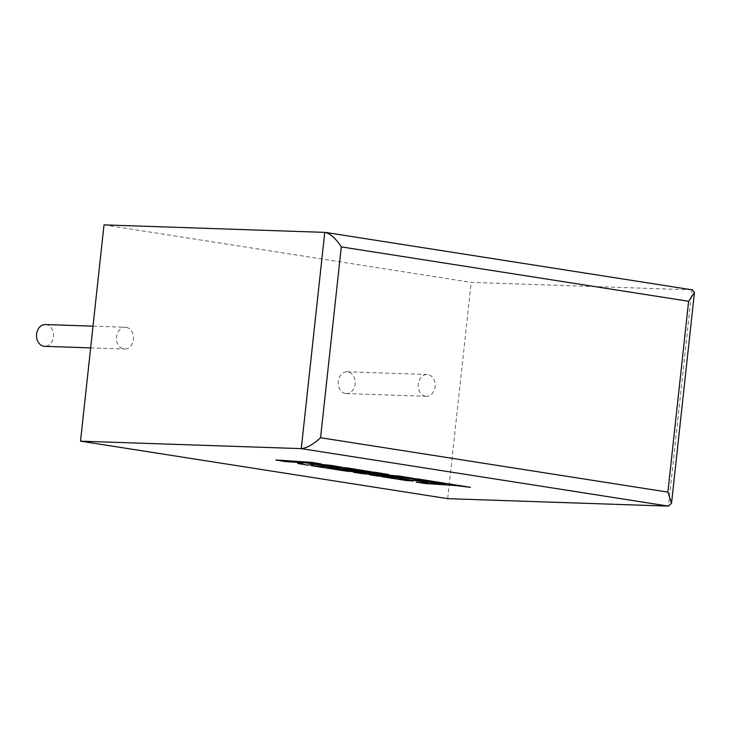 <?xml version="1.0" encoding="UTF-8"?>
<svg xmlns="http://www.w3.org/2000/svg" width="731" height="731" viewBox="0 0 731 731"><rect width="100%" height="100%" fill="white"/><g stroke="black" fill="none" stroke-linecap="round" stroke-linejoin="round"><path stroke-width="0.55" stroke-dasharray="3.65 2.74" d="M345.525 393.506A10.901 8.516 91.9 0 0 346.33 393.58A10.901 8.516 91.9 0 0 355.184 383.492A10.901 8.516 91.9 0 0 347.874 371.878A10.901 8.516 91.9 0 0 347.07 371.796A10.901 8.516 91.9 0 0 338.215 381.884A10.901 8.516 91.9 0 0 345.525 393.506M425.506 396.202A10.901 8.516 91.9 0 0 426.31 396.284A10.901 8.516 91.9 0 0 435.164 386.196A10.901 8.516 91.9 0 0 427.854 374.574A10.901 8.516 91.9 0 0 427.05 374.5A10.901 8.516 91.9 0 0 418.205 384.588A10.901 8.516 91.9 0 0 425.506 396.202M45.395 324.555A10.901 8.516 -88.1 0 1 46.208 324.628A10.901 8.516 -88.1 0 1 53.509 336.251A10.901 8.516 -88.1 0 1 44.664 346.33M126.189 327.333A10.901 8.516 -88.1 0 1 133.499 338.956A10.901 8.516 -88.1 0 1 124.645 349.034A10.901 8.516 -88.1 0 1 123.841 348.961A10.901 8.516 -88.1 0 1 116.531 337.338A10.901 8.516 -88.1 0 1 125.385 327.26A10.901 8.516 -88.1 0 1 126.189 327.333M104.012 224.874L471.175 282.376L692.504 289.896M447.683 498.661L471.175 282.376M275.971 459.991L285.328 461.453L304.014 462.824M297.618 463.381L307.632 464.953L314.622 464.276L342.099 467.091M309.579 463.189L321.32 463.838M371.942 473.843L388.883 474.419M328.923 467.666L357.185 470.682M344.484 468.69L371.595 471.714M311.305 465.528L346.75 471.075L373.486 472.966M353.512 472.135L362.284 473.505L393.689 476.228M369.374 474.62L377.726 475.927L413.709 478.302M420.142 480.066L443.744 483.767M416.131 481.939L425.506 483.41L454.536 485.329L470.49 487.202M381.692 476.548L406.546 480.441L413.371 480.888M399.3 478.686L427.562 481.702M414.861 479.71L420.151 479.938M324.765 232.339L691.928 289.841L668.436 506.126M346.33 393.58L426.31 396.284M90.653 347.892L124.645 349.034M93.011 326.163L125.385 327.26M347.07 371.796L427.05 374.5"/><path stroke-width="1.1" d="M90.653 347.892L44.664 346.33A10.901 8.516 -88.1 0 1 43.86 346.256A10.901 8.516 -88.1 0 1 36.55 334.634A10.901 8.516 -88.1 0 1 45.395 324.555L93.011 326.163M80.52 441.159L447.683 498.661L668.436 506.126L301.273 448.624L80.52 441.159L104.012 224.874L325.396 232.403L692.504 289.896L694.45 292.437L688.62 301.282L341.304 246.886L320.571 437.723C313.252 444.439 306.81 448.076 301.273 448.624L324.765 232.339C330.138 233.408 335.648 238.26 341.304 246.886M320.571 437.723L667.887 492.118L671.551 503.193L668.436 506.126M297.608 463.509L307.614 465.08L314.613 464.404L342.09 467.219L305.969 462.951L321.302 463.966L311.945 462.367L275.971 459.991L285.318 461.581L304.836 462.869L297.608 463.509L304.014 462.824M311.936 462.495L275.962 460.119M342.09 467.219L331.28 465.4L309.579 463.189M321.302 463.966L311.945 462.367M413.691 478.43L399.263 476.173L368.662 473.706L388.874 474.547L374.857 472.354L345.726 470.426L327.488 467.566L336.415 468.16L350.533 470.371L357.176 470.81L343.049 468.598L349.765 469.037L371.576 471.833L347.271 468.032L311.287 465.656L346.732 471.203L378.749 473.322L353.502 472.263L362.274 473.633L401.529 476.868L369.356 474.748L377.717 476.055L413.691 478.43L399.281 476.045L371.942 473.843M388.874 474.547L374.875 472.226L345.745 470.298L328.923 467.666M357.176 470.81L344.484 468.69M371.576 471.833L347.289 467.904L311.287 465.656M373.486 472.966L353.502 472.263M393.689 476.228L369.356 474.748M416.122 482.067L425.488 483.538L454.518 485.457L470.472 487.321L417.657 479.052L381.673 476.676L406.537 480.569L413.353 481.016L397.865 478.595L427.544 481.83L413.426 479.618L420.142 480.066L445.152 483.986L416.122 482.067L443.744 483.767M470.472 487.321L417.675 478.924L381.673 476.676M413.353 481.016L399.3 478.686M427.544 481.83L414.861 479.71M667.887 492.118L688.62 301.282M671.551 503.193L694.45 292.437"/></g></svg>
